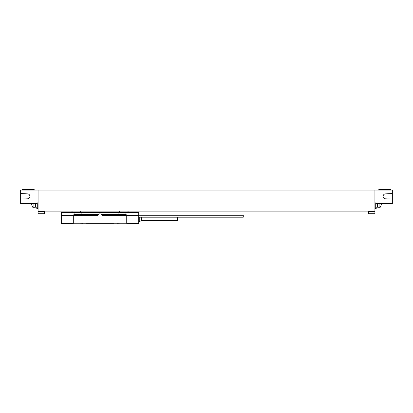 <?xml version="1.0" encoding="UTF-8"?>
<svg xmlns="http://www.w3.org/2000/svg" width="413" height="413" viewBox="0 0 413 413"><rect width="100%" height="100%" fill="white"/><g stroke="black" fill="none" stroke-linecap="round" stroke-linejoin="round"><path stroke-width="0.62" d="M44.367 211.146L44.367 211.57L38.073 211.342L38.073 190.042L20.65 190.042L20.65 199.102L27.532 198.803A2.468 2.468 0 0 0 29.896 196.335A2.468 2.468 0 0 0 27.532 193.873L20.65 193.568M38.073 211.342L38.073 213.758L44.367 213.758L44.367 211.57M38.073 202.917L37.284 202.917A2.901 2.901 0 0 0 35.75 204.275L35.75 206.985A2.901 2.901 0 0 0 37.284 208.338L37.284 202.917M38.073 208.338L37.284 208.338M368.633 211.146L368.633 211.57L371.055 211.57L371.055 190.042L392.35 190.042L392.35 199.102L385.468 198.803A2.468 2.468 0 0 1 383.104 196.335A2.468 2.468 0 0 1 385.468 193.873L392.35 193.568M371.055 190.042L38.073 190.042M378.798 190.042L378.798 189.562L390.605 189.562L390.605 190.042M392.35 199.102L392.35 203.981L377.074 203.981M377.833 203.981L377.833 207.951L376.863 207.951M376.863 207.543L376.863 208.193L376.036 208.193M371.055 211.342L374.927 211.342L374.927 213.758L368.633 213.758L368.633 211.57M374.927 211.342L374.927 190.042M374.927 202.917L375.716 202.917A2.901 2.901 0 0 1 377.25 204.275L377.25 206.985A2.901 2.901 0 0 1 375.716 208.338L375.716 202.917M374.927 208.338L375.716 208.338M41.945 211.342L41.945 190.042M46.783 211.146L112.604 211.146M41.945 211.146L371.055 211.146M376.656 203.501L392.35 203.501M379.898 203.981L379.898 207.708A7.744 7.744 0 0 0 381.364 203.981A7.728 7.728 0 0 1 381.023 205.483M35.926 203.981L20.65 203.981L20.65 199.102M36.963 208.193L36.137 208.193L36.137 207.543M35.167 203.981L35.167 207.951L36.137 207.951M33.102 203.981L33.102 207.708L35.167 207.708M36.344 203.501L20.65 203.501M27.532 198.803A2.468 2.468 0 0 0 29.896 196.335A2.468 2.468 0 0 0 27.532 193.873M34.202 190.042L34.202 189.562L22.395 189.562L22.395 190.042M138.742 215.694L138.742 223.438L126.739 223.438L126.739 215.694L102.233 215.694L100.442 212.597A0.485 0.485 0 0 0 99.605 212.597L138.742 212.354L138.742 215.694L126.739 215.694M73.308 215.694L73.308 223.438L61.305 223.438L61.305 212.354L100.442 212.597L99.605 212.597L97.814 215.694L61.305 215.694M79.601 223.247L82.554 223.34M86.518 223.34L113.529 223.34M117.493 223.34L120.446 223.247M118.898 212.354L118.898 214.29L126.161 214.29A1.936 1.936 0 0 0 124.22 212.354A1.936 1.936 0 0 1 126.161 214.29L126.161 215.694M73.886 215.694L73.886 214.29A1.936 1.936 0 0 1 75.827 212.354A1.936 1.936 0 0 0 73.886 214.29L98.624 214.29M73.308 223.247L126.739 223.247M80.664 223.247L119.383 223.247M138.742 215.24L243.283 215.24L243.283 217.176L138.742 217.176M177.461 217.176L177.461 220.681L141.587 220.681A1.208 1.208 0 0 0 140.983 220.841L138.742 221.843M139.253 221.843L139.253 217.176M33.102 207.708A7.744 7.744 0 0 1 31.636 203.981A7.728 7.728 0 0 0 31.977 205.483L31.977 205.483M385.871 203.981L385.871 203.501M27.129 203.981L27.129 203.501M81.149 212.354L81.149 215.694M101.422 214.29L118.898 214.29L118.898 215.694M119.383 212.354L119.383 211.146M127.958 211.146L127.958 212.354M80.664 212.354L80.664 211.244M72.089 211.244L72.089 212.354M140.983 220.841L140.983 217.176M141.587 220.681L141.587 217.176M377.833 207.708L379.898 207.708M128.097 211.146L128.097 212.354M71.95 211.244L71.95 212.354"/></g></svg>
